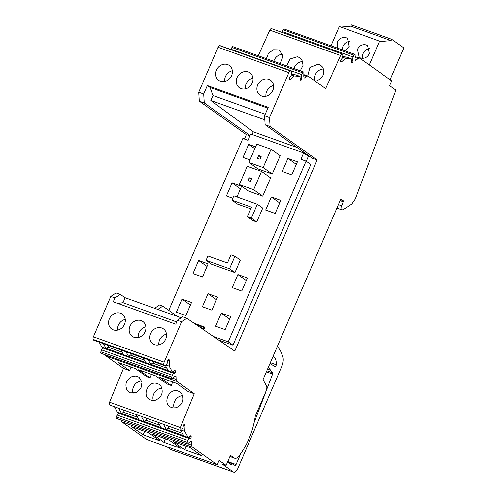 <?xml version="1.0" encoding="UTF-8"?>
<svg xmlns="http://www.w3.org/2000/svg" width="497" height="497" viewBox="0 0 497 497"><rect width="100%" height="100%" fill="white"/><g stroke="black" fill="none" stroke-linecap="round" stroke-linejoin="round"><path stroke-width="0.75" d="M233.838 195.83L257.328 204.248L251.352 218.115L247.388 216.692L251.482 207.187L231.962 200.192L233.838 195.83M247.388 216.692L252.787 220.531L256.75 221.954L262.727 208.088L257.328 204.248M250.774 208.833L237.361 204.031L231.962 200.192M306.071 161.127L228.253 341.812L232.987 345.179L310.805 164.495L306.071 161.127L300.915 159.276L303.642 152.958L250.705 133.991L247.984 140.309L242.828 138.464L168.787 310.383M194.228 323.336L204.926 327.169L203.764 329.865M213.48 336.519L228.253 341.812M208.019 293.684L217.537 297.088L211.902 310.165L202.391 306.761L208.019 293.684L216.431 299.66M221.264 313.141L215.63 326.225L225.147 329.629L230.782 316.552L221.264 313.141L229.676 319.124M182.008 299.082L191.525 302.487L185.89 315.564L176.379 312.159L182.008 299.082L190.419 305.059M272.996 172.316L272.263 174.025L257.974 168.905L248.879 162.444L263.168 167.564L271.058 149.243L280.153 155.704L272.996 172.316M253.632 189.711L261.521 171.384L270.616 177.851L262.72 196.172L248.432 191.053L239.343 184.592L253.632 189.711L262.72 196.172M275.183 213.455L265.665 210.051L271.294 196.974L280.811 200.378L275.183 213.455M297.43 161.805L291.795 174.882L282.277 171.471L287.912 158.394L297.43 161.805M232.789 198.272L226.408 195.986L232.043 182.908L241.554 186.319L236.976 196.955M255.607 146.82L248.655 144.329L243.027 157.406L249.979 159.897M208.137 263.907L202.509 276.991L192.991 273.58L198.626 260.503L208.137 263.907M247.394 277.972L241.766 291.049L232.248 287.645L237.877 274.568L247.394 277.972M206.056 260.347L211.455 264.187L234.938 272.598L240.324 260.093L234.926 256.253L230.962 254.837L227.452 262.981L207.932 255.992L206.056 260.347L229.539 268.765L234.926 256.253M256.75 221.954L251.352 218.115M218.593 340.023L232.987 345.179M204.776 327.517L195.464 324.181M303.642 152.958L308.376 156.325L306.251 161.252M263.168 167.564L272.263 174.025M271.058 149.243L256.769 144.118L248.879 162.444M261.521 171.384L247.233 166.265L239.343 184.592M234.938 272.598L229.539 268.765M297.156 147.522L253.259 131.792L210.821 100.493L212.964 95.517L210.02 87.46L207.33 85.546L268.2 107.352L264.559 115.801L265.131 124.747L312.153 158.183L317.111 159.959L234.783 351.112L186.847 318.279L181.56 321.801L164.172 362.176L93.393 336.817L110.781 296.442L116.074 292.919L120.286 294.429L114.944 297.939L113.279 301.803L175.727 324.181L177.398 320.31L181.56 321.801M253.259 131.792L252.097 134.488M220.177 45.699L290.956 71.059A2.392 1.131 -70.3 0 1 291.099 71.083L220.32 45.73A2.392 1.131 -70.3 0 0 220.177 45.699L219.699 45.662A2.392 1.131 -70.3 0 0 218.09 47.265L198.738 92.218L199.303 101.164L246.332 134.6L249.892 135.874M246.332 134.6L244.418 139.036M204.211 328.828L200.092 327.349M204.702 327.691L196.085 324.609M259.974 159.202L257.458 158.301L258.651 155.53L261.167 156.437L259.974 159.202M249.115 177.677L251.631 178.578L250.438 181.349L247.922 180.448L249.115 177.677L251.339 179.262M230.981 49.545A2.721 1.286 -70.3 0 1 231.093 49.278L231.913 47.451A1.292 0.609 -70.3 0 1 232.844 46.643L303.624 72.003A1.292 0.609 -70.3 0 1 303.903 72.717L303.779 75.687A3.821 1.808 -70.3 0 0 303.853 76.693L304.071 77.725A0.957 0.454 -70.3 0 0 304.263 78.004A0.957 0.454 -70.3 0 0 304.555 77.936L306.587 76.482A4.777 2.255 -70.3 0 1 308.059 76.134A4.777 2.255 -70.3 0 1 308.326 76.271L325.659 88.596L340.575 55.502A2.392 1.131 -70.3 0 1 342.296 53.999A2.392 1.131 -70.3 0 1 342.793 55.627L342.619 57.068A1.435 0.677 -70.3 0 1 342.042 58.447L341.097 59.584A0.957 0.454 -70.3 0 0 340.774 60.218L340.631 60.721A0.957 0.454 -70.3 0 0 340.768 61.659A0.957 0.454 -70.3 0 0 340.83 61.671L340.718 61.628M342.296 53.999L271.517 28.64A2.392 1.131 -70.3 0 0 269.796 30.143L258.254 55.751M282.072 32.423A2.721 1.286 -70.3 0 1 282.358 31.634L283.178 29.808A1.292 0.609 -70.3 0 1 284.11 29L354.889 54.359A1.292 0.609 -70.3 0 1 355.169 55.074L355.044 58.043A3.821 1.808 -70.3 0 0 355.119 59.05L355.33 60.081A0.957 0.454 -70.3 0 0 355.523 60.361A0.957 0.454 -70.3 0 0 355.852 60.267L358.256 58.553A4.777 2.255 -70.3 0 1 359.722 58.205A4.777 2.255 -70.3 0 1 359.99 58.342L391.698 80.887L389.629 85.683L395.916 90.15L355.305 199.055L351.789 204.081L342.992 209.703L341.986 209.902L341.656 205.808L343.203 201.757L343.166 200.695L340.818 199.024L263.025 379.652L266.473 385.883C267.063 387.182 266.926 388.915 266.063 391.089L255.272 416.157C253.023 431.321 247.599 444.598 239.001 455.979C237.181 458.178 235.578 458.855 234.186 458.017L229.906 456.563M192.532 447.188L121.753 421.829L146.447 439.385L217.226 464.745L192.532 447.188A4.777 2.255 -70.3 0 1 191.743 445.182L191.6 441.659L190.773 441.361M121.753 421.829A4.777 2.255 -70.3 0 1 120.982 420.071M191.6 441.659A0.957 0.454 -70.3 0 0 191.388 441.181A0.957 0.454 -70.3 0 0 191.202 441.193L190.401 441.504A3.821 1.808 -70.3 0 0 189.705 441.963L187.81 443.672A1.292 0.609 -70.3 0 1 187.326 443.84L116.546 418.48A1.292 0.609 -70.3 0 1 116.453 416.946L117.217 415.082A2.721 1.286 -70.3 0 1 118.696 413.237L189.475 438.596L190.55 438.143L188.313 437.341M119.547 412.877L118.696 413.237M114.403 406.72L117.379 412.106L121.647 413.634L123.623 412.05A1.435 0.677 -70.3 0 1 124.113 411.914A1.435 0.677 -70.3 0 1 124.318 412.1L123.057 409.82M180.846 430.421L183.896 435.937L188.158 437.466L184.778 431.346L185.058 425.929L184.542 424.562A0.957 0.454 -70.3 0 0 184.406 424.432A0.957 0.454 -70.3 0 0 183.815 424.848L183.561 425.27A0.957 0.454 -70.3 0 0 183.312 425.96L182.983 428.11L181.604 429.911A2.392 1.131 -70.3 0 1 180.517 430.408L109.738 405.049A2.392 1.131 -70.3 0 1 109.564 402.203L180.343 427.563L194.24 393.742L176.913 381.416A4.777 2.255 -70.3 0 1 176.124 379.416L176 376.428A0.957 0.454 -70.3 0 0 175.789 375.999A0.957 0.454 -70.3 0 0 175.603 376.012L174.807 376.322A3.821 1.808 -70.3 0 0 174.105 376.782L172.217 378.49A1.292 0.609 -70.3 0 1 171.732 378.658A1.292 0.609 -70.3 0 1 171.633 377.124L172.403 375.26A2.721 1.286 -70.3 0 1 173.882 373.415L174.956 372.961L172.72 372.16M176.913 381.416L106.134 356.057L123.467 368.383L109.564 402.203M106.134 356.057A4.777 2.255 -70.3 0 1 105.463 354.92M171.732 378.658L100.953 353.299A1.292 0.609 -70.3 0 1 100.86 351.764L101.624 349.9A2.721 1.286 -70.3 0 1 103.103 348.055L103.954 347.701M99.145 342.147L101.786 346.925L106.047 348.453L108.029 346.869A1.435 0.677 -70.3 0 1 108.514 346.732A1.435 0.677 -70.3 0 1 108.725 346.918L107.799 345.247M174.335 370.868L175.547 371.302L175.242 370.75A1.435 0.677 -70.3 0 0 175.031 370.563A1.435 0.677 -70.3 0 0 174.546 370.7L172.565 372.284L169.179 366.165L169.465 360.747A1.435 0.677 -70.3 0 0 169.359 360.12L168.949 359.381A0.957 0.454 -70.3 0 0 168.812 359.25A0.957 0.454 -70.3 0 0 168.222 359.666L167.967 360.089A0.957 0.454 -70.3 0 0 167.719 360.779L167.452 362.537A1.218 0.578 -70.3 0 1 166.936 363.686L165.675 365.096A2.392 1.131 -70.3 0 1 164.588 365.599L93.809 340.24A2.392 1.131 -70.3 0 1 93.467 339.917L164.246 365.276L163.967 364.779A2.392 1.131 -70.3 0 1 164.172 362.176M163.967 364.779L93.188 339.42L93.467 339.917M93.188 339.42A2.392 1.131 -70.3 0 1 93.393 336.817M250.053 135.501L204.261 102.935L199.303 101.164M207.33 85.546L203.689 93.989L204.261 102.935M210.821 100.493L264.814 119.839M317.111 159.959L270.082 126.524L265.131 124.747M164.588 365.599A2.392 1.131 -70.3 0 1 164.246 365.276M175.547 371.302A0.957 0.454 -70.3 0 1 175.509 372.222A0.957 0.454 -70.3 0 1 174.956 372.961M180.517 430.408A2.392 1.131 -70.3 0 1 180.343 427.563M188.158 437.466L190.14 435.881L190.836 435.931L190.351 435.757M190.14 435.881L190.836 435.931L191.14 436.484A0.957 0.454 -70.3 0 1 191.109 437.403A0.957 0.454 -70.3 0 1 190.55 438.143M187.326 443.84A1.292 0.609 -70.3 0 1 187.232 442.305L187.996 440.441A2.721 1.286 -70.3 0 1 189.475 438.596M229.937 456.494L234.186 458.017L230.428 455.345L226.11 465.372L219.102 460.384L217.226 464.745M283.178 29.808L353.957 55.167A1.292 0.609 -70.3 0 1 354.889 54.359M353.957 55.167L353.137 56.993A2.721 1.286 -70.3 0 0 352.702 59.578L352.976 60.994A0.957 0.454 -70.3 0 1 352.783 61.995A0.957 0.454 -70.3 0 1 352.193 62.516L351.59 62.46M351.516 62.423L351.261 58.752L345.427 58.317L342.004 61.504L340.83 61.671M231.913 47.451L302.692 72.811A1.292 0.609 -70.3 0 1 303.624 72.003M302.692 72.811L301.872 74.637L231.093 49.278M300.089 79.855L300.933 80.16A0.957 0.454 -70.3 0 0 301.517 79.638A0.957 0.454 -70.3 0 0 301.71 78.638L301.437 77.221A2.721 1.286 -70.3 0 1 301.872 74.637M300.933 80.16L300.325 80.104M300.25 80.067L299.995 76.395L294.162 75.96L290.739 79.147L289.565 79.315A0.957 0.454 -70.3 0 1 289.509 79.303A0.957 0.454 -70.3 0 1 289.366 78.364L289.509 77.861A0.957 0.454 -70.3 0 1 289.832 77.228L290.851 76.004A1.218 0.578 -70.3 0 0 291.335 74.836L291.602 72.711A2.392 1.131 -70.3 0 0 291.099 71.083M290.956 71.059L219.699 45.662M218.09 47.265L288.869 72.624A2.392 1.131 -70.3 0 1 290.478 71.021M288.869 72.624L269.511 117.578L270.082 126.524M181.132 317.782L157.804 309.426L162.786 306.133L177.305 316.415M186.847 318.279L182.635 316.769L177.398 320.31M120.286 294.429L125.126 297.715L154.623 308.289L159.556 304.978L162.786 306.133M258.651 155.53L260.875 157.114M198.738 92.218L203.689 93.989M269.511 117.578L264.559 115.801M236.615 78.843A9.126 7.977 125.4 0 1 249.929 72.854A9.126 7.977 125.4 0 1 252.656 81.75A9.126 7.977 125.4 0 1 239.349 87.733A9.126 7.977 125.4 0 1 236.615 78.843M232.087 74.202A9.126 7.977 125.4 0 1 218.73 80.346A9.126 7.977 125.4 0 1 215.953 71.618A9.126 7.977 125.4 0 1 229.31 65.467A9.126 7.977 125.4 0 1 232.087 74.202M273.319 88.975A9.126 7.977 125.4 0 1 259.968 95.12A9.126 7.977 125.4 0 1 257.191 86.391A9.126 7.977 125.4 0 1 270.548 80.247A9.126 7.977 125.4 0 1 273.319 88.975M280.066 63.56L282.93 56.714L279.96 50.731L278.295 49.868L273.505 49.762L268.554 53.104L266.38 58.658M315.173 81.141L316.57 80.912C323.193 77.992 325.249 73.432 322.739 67.238L320.497 65.107L318.074 64.243L309.904 67.43L307.705 76.004M321 65.436L320.497 65.107M300.287 70.81L303.058 65.324L301.921 59.777L298.517 57.112L297.256 56.782L290.111 58.969L286.601 65.902M300.182 57.981L299.679 57.652M355.852 60.267L355.33 60.081M226.11 465.372L221.948 463.875L233.348 471.982A5.734 2.709 109.7 0 0 233.665 472.15A5.734 2.709 109.7 0 0 237.87 468.367L281.712 366.575A9.555 4.516 109.7 0 0 282.961 357.219A57.341 27.08 109.7 0 0 277.488 346.794A2.392 1.131 109.7 0 0 277.264 346.645A2.392 1.131 109.7 0 0 277.245 346.639M233.348 471.982L170.893 449.605L166.756 446.66M180.771 448.337L169.365 440.224L152.511 434.185L163.917 442.299L180.771 448.337M184.735 449.76L173.329 441.647L190.183 447.685L201.589 455.792L184.735 449.76L186.238 446.269M143.105 434.838L131.693 426.73L148.547 432.769L159.953 440.876L143.105 434.838L144.602 431.353M163.47 424.301L166.452 429.688L168.433 428.103L169.123 428.153L167.862 425.873M141.266 416.343L144.248 421.729L146.224 420.145A1.435 0.677 -70.3 0 1 146.714 420.008A1.435 0.677 -70.3 0 1 146.919 420.201L145.658 417.915M118.665 408.248L121.647 413.634M151.473 374.39L150.032 377.9L146.857 376.763L135.439 368.644L118.187 362.462L129.611 370.582L131.053 367.072M123.467 368.383L129.611 370.582M172.689 381.988L171.248 385.504L159.823 377.378L176.671 383.417L188.096 391.543L194.24 393.742M150.032 377.9L138.607 369.78L155.859 375.962L167.278 384.082L171.248 385.504M126.983 389.983L129.4 392.35L130.562 392.891L136.352 392.58L140.931 388.269L142.005 382.125L139.03 377.242L136.097 376.043L132.612 376.291C126.424 379.31 124.548 383.877 126.983 389.983M128.891 392.015L129.4 392.35M176.093 407.745C182.573 404.72 184.493 400.06 181.84 393.767L179.56 391.617L177.137 390.748C168.657 388.809 162.743 403.191 170.44 407.049L172.857 407.919L176.093 407.745M169.931 406.72L170.44 407.049M180.069 391.947L179.56 391.617M152.039 400.458L155.275 400.284C161.755 397.265 163.675 392.605 161.022 386.306L158.742 384.156L156.325 383.293C147.839 381.354 141.925 395.736 149.622 399.594L152.039 400.458M149.112 399.265L149.622 399.594M159.251 384.485L158.742 384.156M120.858 349.925L123.498 354.703L128.648 356.548L130.63 354.964A1.435 0.677 -70.3 0 1 131.121 354.827A1.435 0.677 -70.3 0 1 131.326 355.02L130.4 353.348M143.061 357.883L145.702 362.655L150.858 364.506L152.834 362.922A1.435 0.677 -70.3 0 1 153.325 362.785A1.435 0.677 -70.3 0 1 153.53 362.972L152.604 361.307M106.047 348.453L103.407 343.675M110.781 296.442L114.944 297.939M149.852 336.432A9.126 7.977 125.4 0 1 155.021 328.703A9.126 7.977 125.4 0 1 163.463 328.896A9.126 7.977 125.4 0 1 166.495 336.233A9.126 7.977 125.4 0 1 161.326 343.961A9.126 7.977 125.4 0 1 152.883 343.769A9.126 7.977 125.4 0 1 149.852 336.432M145.832 329.207A9.126 7.977 125.4 0 1 140.545 336.662A9.126 7.977 125.4 0 1 132.264 336.382A9.126 7.977 125.4 0 1 129.276 328.685A9.126 7.977 125.4 0 1 134.557 321.23A9.126 7.977 125.4 0 1 142.844 321.509A9.126 7.977 125.4 0 1 145.832 329.207M108.868 320.279A9.126 7.977 125.4 0 1 122.225 314.116A9.126 7.977 125.4 0 1 125.002 322.839A9.126 7.977 125.4 0 1 111.645 328.995A9.126 7.977 125.4 0 1 108.868 320.279M265.23 114.242L212.964 95.517M210.02 87.46L267.846 108.178M169.179 366.165L165.805 364.953M172.565 372.284L168.303 370.756L165.346 365.407M184.778 431.346L181.38 430.129M342.638 56.9L346.999 57.223L351.261 58.752M342.576 57.298L345.427 58.317M291.372 74.544L295.734 74.867L299.995 76.395M294.162 75.96L291.323 74.941M176.696 321.938L122.983 302.692L125.126 297.715M154.623 308.289L157.804 309.426M117.882 303.456L122.983 302.692M252.954 78.128A9.126 7.977 -54.6 0 0 245.617 85.242A9.126 7.977 -54.6 0 0 245.319 88.864M232.335 70.742A9.126 7.977 -54.6 0 0 224.955 78.017A9.126 7.977 -54.6 0 0 224.706 81.477M273.574 85.515A9.126 7.977 -54.6 0 0 266.193 92.79A9.126 7.977 -54.6 0 0 265.938 96.25M282.544 54.291A8.958 7.828 -54.6 0 0 274.816 58.95A8.958 7.828 -54.6 0 0 273.766 61.305M323.584 68.996A8.958 7.828 -54.6 0 0 315.856 73.655A8.958 7.828 -54.6 0 0 314.731 76.271A8.958 7.828 -54.6 0 0 314.669 80.781M302.766 61.535A8.958 7.828 -54.6 0 0 295.038 66.194A8.958 7.828 -54.6 0 0 293.988 68.549M270.057 363.332A143.534 67.791 109.7 0 0 274.965 366.55A1.373 0.646 109.7 0 0 275.009 366.569A1.373 0.646 109.7 0 0 275.779 366.09A1.373 0.646 109.7 0 0 276.233 364.773A14.512 6.859 109.7 0 0 273.866 356.803L273.101 356.262M266.386 371.855L272.586 374.079A1.205 0.572 109.7 0 0 272.617 372.837A143.54 67.791 109.7 0 0 270.697 370.308A143.54 67.791 109.7 0 0 268.243 367.544M272.586 374.079L254.184 422.45M240.747 453.662L236.069 464.521A1.435 0.677 109.7 0 1 235.013 465.465A1.435 0.677 109.7 0 1 234.938 465.422L232.851 463.943L230.776 464.459L227.502 462.135M170.893 449.605A5.734 2.709 109.7 0 0 171.216 449.773L233.665 472.15M163.917 442.299L165.42 438.814M168.433 428.103L169.123 428.153L168.638 427.979M158.319 422.456L161.295 427.836L166.452 429.688M144.248 421.729L139.092 419.884L136.11 414.498M141.72 380.969A8.958 7.828 -54.6 0 0 133.457 386.933A8.958 7.828 -54.6 0 0 132.73 389.654A8.958 7.828 -54.6 0 0 133.103 393.307M182.759 395.674A8.958 7.828 -54.6 0 0 175.851 399.346A8.958 7.828 -54.6 0 0 174.416 401.824A8.958 7.828 -54.6 0 0 174.143 408.012M161.947 388.219A8.958 7.828 -54.6 0 0 155.157 391.729A8.958 7.828 -54.6 0 0 153.672 394.183A8.958 7.828 -54.6 0 0 153.325 400.557M128.648 356.548L126.008 351.777M150.858 364.506L148.218 359.729M166.489 334.164A9.126 7.977 -54.6 0 0 158.847 342.831A9.126 7.977 -54.6 0 0 158.854 344.899M145.869 326.777A9.126 7.977 -54.6 0 0 138.278 335.084A9.126 7.977 -54.6 0 0 138.234 337.513M125.25 319.391A9.126 7.977 -54.6 0 0 117.864 326.678A9.126 7.977 -54.6 0 0 117.615 330.126M255.495 415.629L256.906 416.132M227.545 462.042L232.851 463.943M237.877 274.568L246.288 280.544M198.626 260.503L207.032 266.479M248.655 144.329L254.799 148.696M232.043 182.908L240.449 188.885M287.912 158.394L296.324 164.37M271.294 196.974L279.705 202.95M341.01 27.074L350.839 26.161L391.127 40.592L391.692 39.282L403.812 47.905L390.095 79.75M350.839 26.161L351.404 24.85L391.692 39.282M331.002 45.799L339.327 26.465L380.559 41.574L391.127 40.592M379.615 40.903L369.265 64.933M360.611 58.031C364.388 58.938 367.308 57.472 369.37 53.626L367.581 45.656L366.239 44.954C362.462 44.047 359.542 45.519 357.48 49.365L359.269 57.335L360.611 58.031M344.756 50.731L349.229 46.407L347.434 38.437L346.098 37.741C342.321 36.834 339.395 38.3 337.333 42.146L337.382 48.085M362.816 58.366A7.169 6.262 125.4 0 1 363.158 53.403A7.169 6.262 125.4 0 1 369.718 48.663M342.421 49.893A7.169 6.262 125.4 0 1 343.017 46.19A7.169 6.262 125.4 0 1 349.571 41.444M290.273 79.365L289.316 79.023M301.71 78.638L300.002 78.023M291.484 73.655L294.64 74.786M299.995 76.706L301.437 77.221M304.555 77.936L304.077 77.762M303.791 75.482L306.587 76.482M269.796 30.143L340.575 55.502M351.354 62.212L352.193 62.516M340.582 61.379L341.538 61.721M352.976 60.994L351.261 60.379M342.75 56.012L345.9 57.143M351.261 59.062L352.702 59.578M282.358 31.634L353.137 56.993M355.069 57.416L358.256 58.553M187.729 443.746L191.743 445.182M116.453 416.946L187.232 442.305M187.996 440.441L117.217 415.082M183.772 435.714L166.607 429.563M161.171 427.619L144.397 421.605M138.967 419.661L121.796 413.51M189.929 436.049L191.14 436.484M123.411 412.218L137.681 417.331M146.012 420.319L159.885 425.283M168.222 428.271L182.486 433.384M184.542 424.562L184.219 424.444M123.828 411.926L124.318 412.1M184.952 425.302L183.791 424.885M146.429 420.027L146.919 420.201M176.124 379.416L172.596 378.149M175.236 376.154L176 376.428M171.633 377.124L100.86 351.764M172.403 375.26L101.624 349.9M173.882 373.415L103.103 348.055M168.179 370.532L151.007 364.382M145.578 362.437L128.804 356.424M123.374 354.479L106.203 348.329M107.818 347.036L122.082 352.149M130.419 355.138L144.292 360.108M152.622 363.09L166.893 368.202M169.359 360.12L168.197 359.704M168.949 359.381L168.62 359.263M108.234 346.744L108.725 346.918M175.242 370.75L174.751 370.576M130.835 354.846L131.326 355.02M153.039 362.798L153.53 362.972M169.465 360.747L167.911 360.188M183.505 425.37L185.058 425.929M343.166 200.695L340.507 199.738M340.116 200.651L343.203 201.757M341.656 205.808L338.401 204.64M342.004 61.504L340.575 60.988M289.31 78.632L290.739 79.147M267.541 369.178L270.697 370.308M273.002 356.492L273.866 356.803M270.343 362.667L276.233 364.773M272.617 372.837L266.852 370.768M227.756 461.545L236.069 464.521M308.059 76.134L303.829 74.618M359.722 58.205L355.106 56.552M336.916 208.088L341.986 209.902"/></g></svg>
